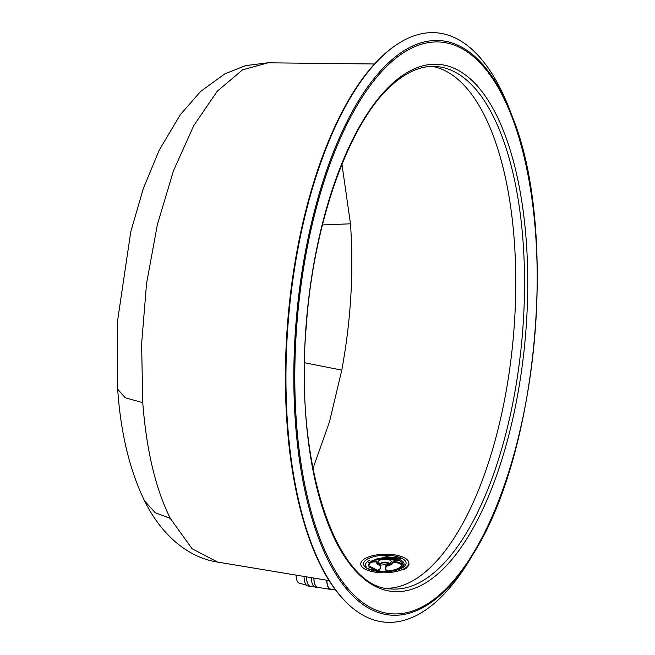 <?xml version="1.0" encoding="UTF-8"?>
<svg xmlns="http://www.w3.org/2000/svg" width="655" height="655" viewBox="0 0 655 655"><rect width="100%" height="100%" fill="white"/><g stroke="black" fill="none" stroke-linecap="round" stroke-linejoin="round"><path stroke-width="0.98" d="M387.482 565.674L387.465 564.995L386.155 565.92L385.418 569.498L387.842 571.029C396.578 569.948 401.171 567.787 401.638 564.544A16.809 6.476 -1.1 0 0 401.613 564.242L401.621 564.807A16.809 6.476 -1.1 0 0 401.621 564.807L398.846 563.194A39.98 34.387 133.6 0 0 394.073 562.579L392.812 562.989A8.065 3.111 178.9 0 1 391.117 564.61A8.065 3.111 178.9 0 1 387.482 565.674L386.163 566.575A39.98 5.608 92.3 0 0 385.476 569.817M376.854 562.358L376.134 561.875A39.98 28.771 -116.8 0 0 372.155 562.129L369.027 563.513M380.031 565.38A8.065 3.111 178.9 0 1 376.723 562.948L376.707 562.268A8.065 3.111 -1.1 0 0 379.777 564.626L380.842 566.362M372.155 562.129L372.138 561.45L369.33 562.678M379.507 570.071L381.071 565.502L379.908 564.315A7.852 3.021 178.9 0 1 377.051 561.441L376.224 560.885L372.22 561.122L368.65 562.678M395.08 560.131A16.809 6.476 -1.1 0 0 391.936 559.452A16.809 6.476 -1.1 0 0 387.825 559.018M381.603 559.141A16.809 6.476 -1.1 0 0 379.81 559.345M380.776 563.415A4.831 1.859 178.9 0 1 387.817 562.858A4.831 1.859 178.9 0 1 388.824 563.259M388.595 565.47A4.831 1.859 178.9 0 1 386.483 566.084M386.172 570.759L385.418 569.506M380.842 565.633L380.121 569.015L377.165 570.603L368.765 566.96M372.343 569.408A17.186 6.624 -1.1 0 0 377.059 570.685L380.35 568.867L380.833 565.707L380.146 564.381M376.879 561.548L376.707 562.268A8.065 3.111 -1.1 0 1 376.846 561.671L376.224 560.885M376.134 561.875L376.117 561.22L372.22 561.122M385.173 569.056L387.875 571.111A17.186 6.624 -1.1 0 0 398.305 568.532A17.186 6.624 -1.1 0 0 401.99 563.996L398.813 562.178L394.015 561.589L392.574 562.056A7.852 3.021 178.9 0 1 390.929 563.636A7.852 3.021 178.9 0 1 387.392 564.667L385.885 565.691L385.451 569.719M401.99 563.996L398.813 562.178M398.846 563.194L398.829 562.514L394.064 561.933L392.795 562.301L392.812 562.989M397.88 560.582L397.659 560.475A16.809 6.476 -1.1 0 0 376.101 559.485M388.939 563.48A4.167 1.605 -1.1 0 0 388.579 563.005A4.167 1.605 -1.1 0 0 387.392 562.448A4.167 1.605 -1.1 0 0 381.005 563.153A4.167 1.605 -1.1 0 0 380.67 563.644M386.163 566.575L385.885 565.691M377.37 558.805L392.05 558.518A17.186 6.624 -1.1 0 0 377.37 558.805A17.186 6.624 -1.1 0 0 375.43 559.255L381.595 559.149A7.852 3.021 178.9 0 1 389.872 559.476L397.945 560.148A17.186 6.624 -1.1 0 0 392.05 558.518A41.011 41.011 0 0 1 394.621 559.018A18.25 7.033 178.9 0 1 400.958 568.139M394.073 562.579L394.015 561.589M369.887 571.029A24.071 9.268 -1.1 0 0 395.374 571.659A24.071 9.268 -1.1 0 0 408.867 563.038A24.071 9.268 -1.1 0 0 399.722 555.98A24.071 9.268 -1.1 0 0 374.234 555.35A24.071 9.268 -1.1 0 0 360.741 563.98A24.071 9.268 -1.1 0 0 369.887 571.029M335.466 589.885L330.562 589.115A14.385 5.567 -81 0 1 326.878 580.224M326.763 580.199A14.656 5.674 99 0 0 330.521 589.377A14.656 5.674 99 0 0 331.627 589.287M330.521 589.377L317.659 587.355A14.656 5.674 -81 0 1 313.901 578.07M318.42 587.469A14.787 5.723 -81 0 1 317.642 587.486A14.787 5.723 -81 0 1 313.843 578.054M311.395 577.653A14.787 5.723 99 0 0 315.194 587.101L317.642 587.486M306.548 576.842A14.656 5.674 99 0 0 310.314 586.192L314.449 586.847M306.491 576.834A14.787 5.723 99 0 0 310.29 586.323A14.787 5.723 99 0 0 311.076 586.315M304.043 576.433A14.787 5.723 99 0 0 307.842 585.938L310.29 586.323M296.06 575.106A13.395 5.183 99 0 0 299.261 583.163L306.376 585.136M347.306 603.32L346.642 602.674A295.192 122.411 -85 0 1 287.75 432.799A295.192 122.411 -85 0 1 395.702 45.31L396.471 44.786A295.806 122.673 95 0 0 288.298 433.094A295.806 122.673 95 0 0 347.306 603.32A295.806 122.673 95 0 0 470.724 558.207L473.942 552.812C538.361 450.853 557.954 228.284 512.333 116.639L512.333 116.639A288.364 119.587 95 0 0 392.173 59.523A288.364 119.587 95 0 0 296.101 430.851A288.364 119.587 95 0 0 439.038 596.279A288.364 119.587 95 0 0 473.942 552.812M535.11 224.952A288.364 119.587 95 0 0 512.333 116.639L510.106 110.769A295.806 122.673 95 0 0 396.471 44.786M329.064 580.584L217.64 562.08L192.071 548.718L170.308 518.416C155.644 488.99 146.466 450.411 142.757 402.678L141.611 343.973L146.564 283.427L157.38 224.583L173.419 170.922L193.774 125.588L217.28 91.209L242.53 69.872L268.034 62.806L374.545 63.985M370.501 562.637L368.2 565.887M369.919 562.031L368.11 565.388L379.343 571.332M403.783 569.645L406.714 567.877M401.99 558.379L386.327 556.709L371.974 560.615M386.499 588.329A262.197 108.73 95 0 0 513.692 233.368A262.197 108.73 95 0 0 432.447 66.392M341.951 164.208L350.474 223.797C353.831 271.612 350.941 320.393 341.779 370.149L329.432 422.033L312.934 468.546M388.317 559.1A17.832 6.869 178.9 0 1 393.246 559.689L388.333 559.1M387.392 564.667L387.465 564.995A8.065 3.111 -1.1 0 0 392.795 562.301L392.574 562.056M399.157 569.236L398.305 568.532M390.929 563.636L389.889 563.12A6.525 2.514 178.9 0 1 380.719 563.685A6.525 2.514 178.9 0 1 379.646 560.172A6.525 2.514 -1.1 0 1 388.816 559.607A6.525 2.514 -1.1 0 1 389.889 563.12M397.659 560.557L397.945 560.148M380.792 563.685A6.411 2.473 -1.1 0 0 389.799 563.128C385.705 564.553 382.094 564.454 378.958 562.825A6.411 2.473 -1.1 0 0 380.792 563.685M389.831 563.112A6.411 2.473 -1.1 0 0 390.617 562.596A6.411 2.473 -1.1 0 0 388.743 559.673A6.411 2.473 -1.1 0 0 379.736 560.23A6.411 2.473 -1.1 0 0 378.958 562.825M382.233 557.233A19.298 7.434 178.9 0 1 403.586 565.986L400.508 568.376C389.905 575.344 362.321 568.581 366.129 566.714A19.298 7.434 178.9 0 1 369.682 560.197M398.134 560.77L389.921 559.485L381.595 559.149L374.726 559.886M368.11 558.699A21.279 8.196 -1.1 0 0 371.614 570.161A21.279 8.196 -1.1 0 0 401.499 568.311A21.279 8.196 -1.1 0 0 397.994 556.848A21.279 8.196 -1.1 0 0 368.11 558.699M408.867 563.038L408.876 563.652A24.071 9.268 178.9 0 1 403.693 569.563M142.757 402.678L125.13 397.716L117.687 389.217L117.581 320.762L130.763 231.813L143.257 188.722L159.222 150.134L180.379 114.6L200.643 91.454L224.673 73.941L245.445 65.647L267.92 62.806M217.64 562.08C187.093 557.438 160.983 534.062 144.559 500.903L155.194 512.685L170.308 518.416M439.317 595.027A286.98 119.005 -85 0 1 297.075 430.392A286.98 119.005 -85 0 1 392.689 60.849A286.98 119.005 -85 0 1 534.93 225.484A286.98 119.005 -85 0 1 439.317 595.027M437.499 574.214A264.612 109.737 95 0 0 525.662 233.467A264.612 109.737 95 0 0 394.506 81.662A264.612 109.737 95 0 0 306.344 422.401A264.612 109.737 95 0 0 437.499 574.214M322.407 224.943L350.474 223.797M304.567 362.739L341.779 370.149M435.108 571.766A262.197 108.73 95 0 0 522.469 234.138A262.197 108.73 95 0 0 436.803 66.556C422.753 65.32 408.45 70.896 393.892 83.3C350.54 119.161 313.729 220.244 306.311 325.625C294.079 463.208 336.04 588.296 390.814 588.927A262.197 108.73 95 0 0 435.108 571.766M390.617 562.596L389.815 563.12M408.876 563.652C409.367 565.281 407.615 567.312 403.603 569.744M360.741 563.98L360.749 564.594M144.559 500.903C129.6 470.02 120.643 432.791 117.687 389.217"/></g></svg>
